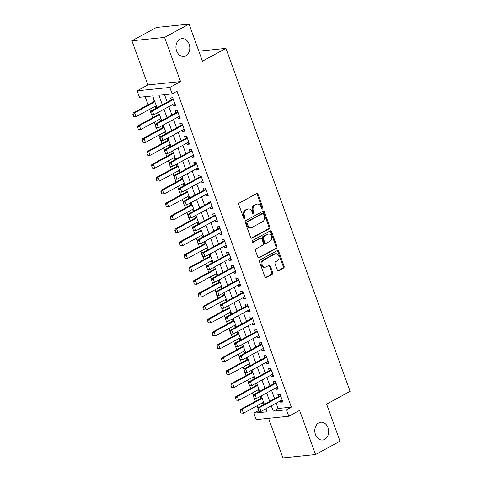 <?xml version="1.0" encoding="UTF-8"?>
<svg xmlns="http://www.w3.org/2000/svg" width="482" height="482" viewBox="0 0 482 482"><rect width="100%" height="100%" fill="white"/><g stroke="black" fill="none" stroke-linecap="round" stroke-linejoin="round"><path stroke-width="0.72" d="M262.57 209.025A0.958 0.741 84.1 0 0 262.919 207.772L258.057 194.33A1.374 1.06 84.1 0 0 256.954 193.487A1.374 1.06 84.1 0 0 256.635 193.583L239.343 203A1.374 1.06 84.1 0 0 238.843 204.79L243.711 218.238A0.958 0.741 84.1 0 0 245.055 217.503L244.428 215.761A4.392 3.392 84.1 0 1 246.031 210.038L247.477 209.254A4.392 3.392 84.1 0 1 248.489 208.935A4.392 3.392 84.1 0 1 252.014 211.634L252.646 213.369A0.958 0.741 84.1 0 0 253.99 212.64L253.357 210.899A4.392 3.392 84.1 0 1 254.966 205.175L256.406 204.392A4.392 3.392 84.1 0 1 257.424 204.073A4.392 3.392 84.1 0 1 260.949 206.766L261.575 208.507A0.958 0.741 84.1 0 0 262.57 209.025M261.889 208.953A0.958 0.741 84.1 0 0 262.039 207.869L257.171 194.421A1.374 1.06 84.1 0 0 256.514 193.65M244.019 218.683A0.958 0.741 84.1 0 0 244.175 217.593L243.543 215.852L244.428 215.761M252.954 213.815A0.958 0.741 84.1 0 0 253.104 212.731L252.478 210.989L253.357 210.899M318.741 422.859A8.947 6.917 84.1 0 0 315.071 433.198A8.947 6.917 84.1 0 0 322.645 440.012A8.947 6.917 84.1 0 0 324.711 439.361A8.947 6.917 84.1 0 0 328.375 429.022A8.947 6.917 84.1 0 0 320.807 422.208A8.947 6.917 84.1 0 0 318.741 422.859M179.882 39.271A8.947 6.917 84.1 0 0 176.219 49.61A8.947 6.917 84.1 0 0 183.787 56.424A8.947 6.917 84.1 0 0 185.853 55.773A8.947 6.917 84.1 0 0 189.522 45.441A8.947 6.917 84.1 0 0 181.949 38.62A8.947 6.917 84.1 0 0 179.882 39.271M277.325 269.962A1.374 1.06 84.1 0 0 278.427 270.806A1.374 1.06 84.1 0 0 278.747 270.709L283.597 268.064A1.374 1.06 84.1 0 0 284.097 266.275L278.692 251.345A1.374 1.06 84.1 0 0 277.59 250.501A1.374 1.06 84.1 0 0 277.277 250.598L259.985 260.015A1.374 1.06 84.1 0 0 259.485 261.804L264.889 276.74A1.374 1.06 84.1 0 0 265.992 277.578A1.374 1.06 84.1 0 0 266.305 277.481L272.167 274.288A1.374 1.06 84.1 0 0 272.667 272.499L270.354 266.112A1.374 1.06 84.1 0 0 269.251 265.269A1.374 1.06 84.1 0 0 268.938 265.365L266.028 266.95A3.669 2.838 84.1 0 1 265.184 267.215A3.669 2.838 84.1 0 1 262.075 264.419A3.669 2.838 84.1 0 1 263.582 260.178L274.963 253.978A3.669 2.838 84.1 0 1 275.812 253.713A3.669 2.838 84.1 0 1 278.915 256.508A3.669 2.838 84.1 0 1 277.415 260.75L275.517 261.786A1.374 1.06 84.1 0 0 275.011 263.576L277.325 269.962M276.198 403.163L278.126 408.489L291.369 407.121L286.477 409.784L288.808 416.231L256.147 419.599L253.815 413.152L267.058 411.791L265.956 408.742M189.034 24.1L164.567 37.421L131.905 40.789L156.373 27.468L189.034 24.1L202.452 61.172L225.938 48.381L350.095 391.354L326.609 404.139L340.027 441.211L315.559 454.532L299.575 410.375L288.808 416.231M131.905 40.789L147.896 84.953L180.557 81.585L164.567 37.421M180.557 81.585L169.791 87.447L172.122 93.894L158.885 95.255L162.344 104.817M291.369 407.121L177.015 91.225L172.122 93.894M269.348 228.703A1.374 1.06 84.1 0 0 269.854 226.92L264.443 211.984A1.374 1.06 84.1 0 0 263.341 211.14A1.374 1.06 84.1 0 0 263.027 211.243L245.736 220.654A1.374 1.06 84.1 0 0 245.236 222.443L250.64 237.379A1.374 1.06 84.1 0 0 251.743 238.222A1.374 1.06 84.1 0 0 252.056 238.12L269.348 228.703L268.468 228.799A1.374 1.06 84.1 0 0 268.968 227.01L263.564 212.074A1.374 1.06 84.1 0 0 262.907 211.309M271.571 231.661L276.975 246.597A1.374 1.06 84.1 0 1 276.475 248.387L259.183 257.798A1.374 1.06 84.1 0 1 258.864 257.9A1.374 1.06 84.1 0 1 257.762 257.057L255.448 250.664A1.374 1.06 84.1 0 1 255.954 248.881L262.967 245.061A1.374 1.06 84.1 0 0 263.467 243.271L261.931 239.03A1.374 1.06 84.1 0 0 260.828 238.192A1.374 1.06 84.1 0 0 260.515 238.289L253.213 242.265A0.958 0.741 84.1 0 1 252.574 240.494L270.149 230.92A1.374 1.06 84.1 0 1 270.468 230.824A1.374 1.06 84.1 0 1 271.571 231.661L270.685 231.752L276.09 246.688L276.975 246.597M268.57 418.322L282.898 457.9L315.559 454.532M262.563 402.795L263.009 404.03L264.046 403.464M260.25 396.409L260.949 398.337M257.894 389.902L258.34 391.131L259.376 390.571M255.581 383.515L256.279 385.443M253.225 377.008L253.671 378.237L254.707 377.677M250.917 370.622L251.616 372.55M248.561 364.115L249.007 365.344L250.038 364.784M246.248 357.728L246.947 359.656M243.892 351.221L244.338 352.45L245.374 351.89M241.578 344.835L242.277 346.763M239.223 338.328L239.668 339.557L240.705 338.997M236.915 331.941L237.614 333.869M234.553 325.434L235.005 326.663L236.035 326.103M232.246 319.048L232.945 320.976M229.89 312.535L230.336 313.77L231.372 313.21M227.576 306.154L228.275 308.082M225.221 299.641L225.666 300.876L226.703 300.316M222.913 293.261L223.612 295.189M220.551 286.748L221.003 287.983L222.033 287.423M218.244 280.367L218.942 282.295M215.888 273.854L216.334 275.089L217.37 274.529M213.574 267.474L214.273 269.402M211.218 260.961L211.664 262.196L212.701 261.636M208.911 254.58L209.604 256.508M206.549 248.067L207.001 249.302L208.031 248.742M204.241 241.687L204.94 243.615M201.886 235.174L202.332 236.409L203.368 235.849M199.572 228.793L200.271 230.721M197.216 222.28L197.662 223.515L198.698 222.955M194.909 215.9L195.602 217.828M192.547 209.387L192.999 210.622L194.029 210.062M190.239 203.006L190.938 204.934M187.884 196.493L188.329 197.728L189.366 197.162M185.57 190.113L186.269 192.041M183.214 183.6L183.66 184.835L184.696 184.269M180.901 177.219L181.6 179.147M178.545 170.706L178.991 171.941L180.027 171.375M176.237 164.326L176.936 166.254M173.882 157.813L174.327 159.048L175.364 158.482M171.568 151.432L172.267 153.36M169.212 144.919L169.658 146.154L170.694 145.588M166.899 138.539L167.597 140.467M164.543 132.026L164.989 133.261L166.025 132.695M162.235 125.645L162.934 127.573M159.879 119.132L160.325 120.367L161.362 119.801M157.566 112.752L158.265 114.68M172.863 104.419L173.309 105.654L175.52 105.425L172.719 97.689L170.514 97.918L171.255 99.967M177.533 117.313L177.978 118.548L180.184 118.319L177.388 110.583L175.177 110.812L175.918 112.86M182.202 130.206L182.648 131.441L184.853 131.212L182.051 123.476L179.846 123.705L180.587 125.754M186.865 143.1L187.311 144.335L189.522 144.106L186.721 136.37L184.516 136.599L185.257 138.647M191.535 155.993L191.981 157.228L194.186 156.999L191.39 149.263L189.179 149.492L189.92 151.541M196.204 168.887L196.65 170.122L198.855 169.893L196.053 162.157L193.848 162.386L194.589 164.434M200.867 181.78L201.313 183.015L203.525 182.786L200.723 175.05L198.518 175.279L199.259 177.328M205.537 194.674L205.983 195.909L208.188 195.68L205.392 187.944L203.181 188.173L203.922 190.221M210.206 207.567L210.652 208.802L212.857 208.573L210.056 200.837L207.85 201.066L208.592 203.115M214.87 220.461L215.315 221.696L217.527 221.467L214.725 213.731L212.52 213.96L213.261 216.008M219.539 233.354L219.985 234.589L222.19 234.36L219.394 226.624L217.183 226.853L217.924 228.902M224.208 246.248L224.654 247.483L226.859 247.254L224.058 239.518L221.853 239.747L222.594 241.795M228.872 259.141L229.324 260.376L231.529 260.147L228.727 252.411L226.522 252.64L227.263 254.689M233.541 272.035L233.987 273.27L236.192 273.041L233.396 265.305L231.185 265.534L231.926 267.582M238.21 284.928L238.656 286.163L240.861 285.934L238.06 278.198L235.855 278.427L236.596 280.476M242.874 297.822L243.326 299.057L245.531 298.828L242.729 291.092L240.524 291.321L241.265 293.369M247.543 310.715L247.989 311.95L250.2 311.721L247.399 303.985L245.187 304.214L245.928 306.263M252.213 323.609L252.658 324.844L254.864 324.615L252.062 316.879L249.857 317.108L250.598 319.156M256.876 336.502L257.328 337.737L259.533 337.514L256.731 329.778L254.526 330.001L255.267 332.05M261.545 349.396L261.991 350.631L264.202 350.408L261.401 342.672L259.189 342.895L259.937 344.943M266.215 362.289L266.66 363.524L268.866 363.301L266.064 355.565L263.859 355.788L264.6 357.837M270.878 375.189L271.33 376.418L273.535 376.195L270.733 368.459L268.528 368.682L269.269 370.73M275.547 388.082L275.993 389.311L278.204 389.088L275.403 381.352L273.198 381.575L273.939 383.624M164.531 94.677L167.236 102.154M168.851 106.606L171.905 115.047M173.514 119.5L176.569 127.941M178.183 132.393L181.238 140.834M182.853 145.287L185.907 153.728M187.516 158.18L190.571 166.621M192.185 171.074L195.24 179.515M196.855 183.967L199.91 192.408M201.518 196.861L204.579 205.302M206.188 209.754L209.242 218.195M210.857 222.648L213.912 231.089M215.52 235.541L218.581 243.982M220.19 248.435L223.244 256.876M224.859 261.328L227.914 269.769M229.528 274.222L232.583 282.663M234.192 287.115L237.246 295.556M238.861 300.009L241.916 308.45M243.531 312.902L246.585 321.343M248.194 325.796L251.249 334.237M252.863 338.689L255.918 347.13M257.533 351.583L260.587 360.024M262.196 364.476L265.251 372.917M266.865 377.37L269.92 385.811M271.535 390.269L274.589 398.704M280.217 400.976L280.663 402.205L282.868 401.982L280.066 394.246L277.861 394.469L278.602 396.517M145.112 96.677L148.052 104.805M149.661 109.257L150.637 111.951M151.673 114.806L152.722 117.698M154.33 122.151L155.306 124.844M156.337 127.7L157.385 130.592M159 135.044L159.97 137.738M161.006 140.593L162.054 143.485M163.669 147.938L164.639 150.631M165.675 153.487L166.724 156.379M168.332 160.831L169.309 163.525M170.339 166.38L171.387 169.272M173.002 173.725L173.978 176.418M175.008 179.274L176.057 182.166M177.671 186.618L178.641 189.312M179.678 192.167L180.726 195.059M182.335 199.512L183.311 202.205M184.341 205.061L185.389 207.953M187.004 212.405L187.98 215.099M189.01 217.954L190.059 220.846M191.673 225.299L192.643 227.992M193.68 230.848L194.728 233.74M196.337 238.198L197.313 240.886M198.349 243.741L199.391 246.633M201.006 251.092L201.982 253.779M203.012 256.635L204.061 259.527M205.675 263.985L206.645 266.673M207.682 269.528L208.73 272.42M210.339 276.879L211.315 279.566M212.351 282.422L213.393 285.314M215.008 289.772L215.984 292.46M217.014 295.315L218.063 298.207M219.678 302.666L220.648 305.353M221.684 308.209L222.732 311.101M224.341 315.559L225.317 318.247M226.353 321.102L227.396 323.994M229.01 328.453L229.986 331.14M231.017 333.996L232.065 336.888M233.68 341.346L234.65 344.034M235.686 346.889L236.734 349.787M238.343 354.24L239.319 356.927M240.355 359.783L241.398 362.681M243.012 367.133L243.988 369.821M245.019 372.676L246.067 375.574M247.682 380.027L248.652 382.714M249.688 385.57L250.736 388.468M252.345 392.92L253.321 395.608M254.357 398.463L255.406 401.361M257.014 405.814L257.99 408.501M263.684 409.977L266.305 409.706M154.053 99.611L152.854 99.738L153.595 101.786M155.21 106.239L155.656 107.474L156.849 107.347M157.843 112.595L158.717 112.505M160.325 120.367L161.518 120.241M162.512 125.489L163.386 125.398M164.989 133.261L166.188 133.134M167.182 138.382L168.055 138.292M169.658 146.154L170.851 146.028M171.845 151.276L172.719 151.185M174.327 159.048L175.52 158.927M176.514 164.169L177.388 164.085M178.991 171.941L180.19 171.821M181.184 177.063L182.057 176.978M183.66 184.835L184.853 184.714M185.847 189.962L186.721 189.872M188.329 197.728L189.522 197.608M190.517 202.856L191.39 202.765M192.999 210.622L194.192 210.501M195.186 215.749L196.06 215.659M197.662 223.515L198.855 223.395M199.855 228.643L200.723 228.552M202.332 236.409L203.525 236.288M204.519 241.536L205.392 241.446M207.001 249.302L208.194 249.182M209.188 254.43L210.062 254.339M211.664 262.196L212.863 262.075M213.857 267.323L214.725 267.233M216.334 275.089L217.527 274.969M218.521 280.217L219.394 280.126M221.003 287.983L222.196 287.862M223.19 293.11L224.064 293.02M225.666 300.876L226.865 300.756M227.859 306.004L228.727 305.913M230.336 313.77L231.529 313.649M232.523 318.897L233.396 318.807M235.005 326.663L236.198 326.543M237.192 331.791L238.066 331.7M239.668 339.557L240.867 339.436M241.862 344.684L242.729 344.594M244.338 352.45L245.531 352.33M246.525 357.578L247.399 357.487M249.007 365.344L250.2 365.223M251.194 370.471L252.068 370.381M253.671 378.237L254.87 378.117M255.864 383.365L256.737 383.274M258.34 391.131L259.533 391.01M260.527 396.258L261.401 396.168M263.009 404.03L264.202 403.904M225.938 48.381L198.837 51.176M258.376 410.67L253.815 413.152M156.987 107.733L152.704 95.894L139.461 97.262L137.129 90.815L169.791 87.447M147.896 84.953L137.129 90.815M271.306 405.826L273.234 411.152L286.477 409.784M163.958 109.269L167.013 117.71M168.622 122.163L171.676 130.604M173.291 135.056L176.346 143.497M177.96 147.95L181.015 156.391M182.624 160.843L185.678 169.284M187.293 173.737L190.348 182.178M191.963 186.63L195.017 195.071M196.626 199.524L199.681 207.965M201.295 212.417L204.35 220.858M205.965 225.311L209.019 233.752M210.628 238.204L213.683 246.645M215.297 251.098L218.352 259.539M219.967 263.991L223.021 272.432M224.63 276.885L227.685 285.326M229.299 289.778L232.354 298.219M233.969 302.678L237.024 311.113M238.632 315.571L241.693 324.006M243.302 328.465L246.356 336.9M247.971 341.358L251.026 349.793M252.64 354.252L255.695 362.687M257.304 367.145L260.358 375.58M261.973 380.039L265.028 388.474M266.642 392.932L269.697 401.373M264.341 404.284L261.286 395.849M259.671 391.39L256.617 382.955M255.008 378.497L251.947 370.062M250.339 365.603L247.284 357.168M245.669 352.71L242.615 344.275M241.006 339.816L237.945 331.381M236.337 326.923L233.282 318.482M231.667 314.029L228.613 305.588M226.998 301.136L223.943 292.695M222.335 288.242L219.28 279.801M217.665 275.349L214.611 266.908M212.996 262.455L209.941 254.014M208.332 249.562L205.278 241.121M203.663 236.668L200.608 228.227M198.994 223.775L195.939 215.333M194.33 210.881L191.276 202.44M189.661 197.988L186.606 189.547M184.992 185.094L181.937 176.653M180.328 172.201L177.274 163.76M175.659 159.307L172.604 150.866M170.99 146.414L167.935 137.972M166.326 133.52L163.271 125.079M161.657 120.627L158.602 112.186M278.126 408.489L273.234 411.152M155.656 107.474L156.692 106.908M173.309 105.654L175.225 104.612M177.978 118.548L179.888 117.506M182.648 131.441L184.558 130.399M187.311 144.335L189.227 143.293M191.981 157.228L193.891 156.186M196.65 170.122L198.56 169.08M201.313 183.015L203.229 181.973M205.983 195.909L207.899 194.867M210.652 208.802L212.562 207.76M215.315 221.696L217.231 220.654M219.985 234.589L221.901 233.547M224.654 247.483L226.564 246.441M229.324 260.376L231.233 259.334M233.987 273.27L235.903 272.228M238.656 286.163L240.566 285.121M243.326 299.057L245.236 298.015M247.989 311.95L249.905 310.908M252.658 324.844L254.568 323.802M257.328 337.737L259.238 336.695M261.991 350.631L263.907 349.589M266.66 363.524L268.57 362.488M271.33 376.418L273.24 375.382M275.993 389.311L277.909 388.275M280.663 402.205L282.572 401.169M257.424 204.073L256.538 204.163A4.392 3.392 84.1 0 0 255.526 204.482L256.406 204.392M252.478 210.989A4.392 3.392 84.1 0 1 254.086 205.266L255.526 204.482M248.489 208.935L247.609 209.025A4.392 3.392 84.1 0 0 246.591 209.345L247.477 209.254M243.543 215.852A4.392 3.392 84.1 0 1 245.151 210.128L246.591 209.345M251.297 238.144L268.468 228.799M263.606 214.104A0.958 0.741 84.1 0 0 262.612 213.586L247.435 221.853A0.958 0.741 84.1 0 0 247.085 223.106L247.748 224.937A4.392 3.392 84.1 0 0 251.273 227.631A4.392 3.392 84.1 0 0 252.285 227.317L262.66 221.666A4.392 3.392 84.1 0 0 264.269 215.942L263.606 214.104M262.835 213.52L261.949 213.61A0.958 0.741 84.1 0 0 261.726 213.677L262.612 213.586M251.273 227.631L250.387 227.727A4.392 3.392 84.1 0 1 246.862 225.028L246.2 223.196A0.958 0.741 84.1 0 1 246.549 221.943L261.726 213.677M258.424 257.828L275.59 248.477A1.374 1.06 84.1 0 0 276.09 246.688M260.828 238.192L259.949 238.283A1.374 1.06 84.1 0 0 259.629 238.379L252.574 242.223M270.239 241.096A3.669 2.838 84.1 0 0 271.746 236.855A3.669 2.838 84.1 0 0 268.637 234.059A3.669 2.838 84.1 0 0 267.787 234.324L263.781 236.511A1.374 1.06 84.1 0 0 263.274 238.301L264.811 242.536A1.374 1.06 84.1 0 0 265.913 243.38A1.374 1.06 84.1 0 0 266.233 243.283L270.239 241.096M268.637 234.059L267.757 234.15A3.669 2.838 84.1 0 0 266.908 234.421L267.787 234.324M265.913 243.38L265.028 243.47A1.374 1.06 84.1 0 1 263.931 242.633L262.395 238.391A1.374 1.06 84.1 0 1 262.895 236.602L266.908 234.421M270.685 231.752A1.374 1.06 84.1 0 0 270.028 230.986M275.812 253.713L274.927 253.803A3.669 2.838 84.1 0 0 274.077 254.074L274.963 253.978M265.184 267.215L264.299 267.305A3.669 2.838 84.1 0 1 261.196 264.51A3.669 2.838 84.1 0 1 262.696 260.268L274.077 254.074M265.546 277.505L271.282 274.378A1.374 1.06 84.1 0 0 271.788 272.595L269.474 266.203A1.374 1.06 84.1 0 0 268.817 265.431M277.987 270.733L282.711 268.155A1.374 1.06 84.1 0 0 283.217 266.365L277.813 251.435A1.374 1.06 84.1 0 0 277.15 250.664M154.632 101.22L133.116 112.939L134.707 112.77L136.111 116.638L156.246 105.672M133.821 116.433L136.111 116.638L133.556 116.463L133.122 114.499L133.556 116.463M154.843 101.804L134.707 112.77L133.122 114.499M132.857 114.529L133.116 112.939M150.782 112.68L151.481 114.614L150.782 112.68L152.36 110.95L150.776 111.113L172.303 99.394A1.398 1.078 84.1 0 0 172.58 99.172L173.056 98.623M174.779 103.377L153.764 114.818L152.36 110.95L173.375 99.509M151.481 114.614L153.764 114.818L151.215 114.644M150.776 111.113L150.517 112.71M159.301 114.114L137.786 125.832L139.376 125.663L140.774 129.531L160.91 118.566M138.491 129.327L140.774 129.531L138.226 129.357L137.792 127.393L138.226 129.357M159.512 114.698L139.376 125.663L137.792 127.393M137.527 127.423L137.786 125.832M163.964 127.007L142.455 138.726L144.046 138.557L145.444 142.425L165.579 131.459M143.16 142.22L145.444 142.425L142.895 142.25L142.461 140.286L142.895 142.25M164.181 127.591L144.046 138.557L142.461 140.286M142.196 140.316L142.455 138.726M168.634 139.9L147.118 151.619L148.709 151.45L150.113 155.318L170.248 144.359M147.823 155.114L150.113 155.318L147.564 155.144L146.859 153.21L147.564 155.144M168.845 140.491L148.709 151.45L147.124 153.18M146.859 153.21L147.118 151.619M173.303 152.794L151.788 164.513L153.378 164.344L154.776 168.218L174.912 157.252M152.493 168.007L154.776 168.218L152.228 168.037L151.794 166.073L152.228 168.037M173.514 153.384L153.378 164.344L151.794 166.073M151.529 166.103L151.788 164.513M155.445 125.573L156.144 127.507L155.445 125.573L157.03 123.844L155.439 124.007L176.972 112.288A1.398 1.078 84.1 0 0 177.243 112.065L177.725 111.517M179.443 116.27L158.433 127.712L157.03 123.844L178.045 112.402M156.144 127.507L158.433 127.712L155.879 127.537M155.439 124.007L155.18 125.603M160.114 138.467L160.813 140.401L160.114 138.467L161.699 136.737L160.108 136.906L181.636 125.181A1.398 1.078 84.1 0 0 181.913 124.959L182.389 124.41M184.112 129.164L163.097 140.605L161.699 136.737L182.714 125.296M160.813 140.401L163.097 140.605L160.548 140.431M160.108 136.906L159.849 138.497M164.784 151.36L165.483 153.294L164.784 151.36L166.362 149.631L164.778 149.8L186.305 138.075A1.398 1.078 84.1 0 0 186.582 137.852L187.058 137.31M188.781 142.057L167.766 153.499L166.362 149.631L187.377 138.189M165.483 153.294L167.766 153.499L165.218 153.324M164.778 149.8L164.519 151.39M169.447 164.254L170.146 166.188L169.447 164.254L171.032 162.524L169.441 162.693L190.974 150.968A1.398 1.078 84.1 0 0 191.246 150.745L191.728 150.203M193.445 154.951L172.435 166.392L171.032 162.524L192.047 151.083M170.146 166.188L172.435 166.392L169.881 166.218M169.441 162.693L169.182 164.284M177.972 165.688L156.457 177.406L158.048 177.243L159.446 181.112L179.581 170.146M157.162 180.901L159.446 181.112L156.897 180.931L156.198 178.997L156.897 180.931M178.183 166.278L158.048 177.243L156.463 178.967M156.198 178.997L156.457 177.406M174.116 177.147L174.815 179.081L174.116 177.147L175.701 175.418L174.11 175.587L195.638 163.862A1.398 1.078 84.1 0 0 195.915 163.639L196.397 163.097M198.114 167.844L177.099 179.286L175.701 175.418L196.716 163.976M174.815 179.081L177.099 179.286L174.55 179.111M174.11 175.587L173.851 177.177M182.636 178.581L161.127 190.3L162.711 190.137L164.115 194.005L184.251 183.04M161.832 193.794L164.115 194.005L161.566 193.824L161.127 191.86L161.566 193.824M182.847 179.171L162.711 190.137L161.127 191.86M160.861 191.89L161.127 190.3M178.786 190.041L179.485 191.975L178.786 190.041L180.37 188.311L178.78 188.48L200.307 176.755A1.398 1.078 84.1 0 0 200.584 176.532L201.06 175.99M202.783 180.738L181.768 192.179L180.37 188.311L201.38 176.87M179.485 191.975L181.768 192.179L179.22 192.005M178.78 188.48L178.521 190.071M187.305 191.475L165.79 203.193L167.381 203.03L168.778 206.898L188.914 195.933M166.495 206.688L168.778 206.898L166.23 206.718L165.796 204.754L166.23 206.718M187.516 192.065L167.381 203.03L165.796 204.754M165.531 204.784L165.79 203.193M183.449 202.934L184.148 204.868L183.449 202.934L185.034 201.205L183.443 201.374L204.977 189.649A1.398 1.078 84.1 0 0 205.248 189.426L205.73 188.884M207.447 193.631L186.438 205.079L185.034 201.205L206.049 189.763M184.148 204.868L186.438 205.079L183.889 204.898M183.443 201.374L183.184 202.964M191.975 204.368L170.459 216.087L172.05 215.924L173.448 219.792L193.583 208.827M171.164 219.581L173.448 219.792L170.899 219.611L170.465 217.647L170.899 219.611M192.185 204.958L172.05 215.924L170.465 217.647M170.2 217.677L170.459 216.087M188.119 215.828L188.817 217.762L188.119 215.828L189.703 214.104L188.113 214.267L209.64 202.542A1.398 1.078 84.1 0 0 209.917 202.32L210.399 201.777M212.116 206.525L191.101 217.972L189.703 214.104L210.718 202.657M188.817 217.762L191.101 217.972L188.552 217.792M188.113 214.267L187.853 215.858M196.638 217.262L175.129 228.98L176.713 228.817L178.117 232.686L198.253 221.72M175.834 232.475L178.117 232.686L175.569 232.505L175.129 230.541L175.569 232.505M196.849 217.852L176.713 228.817L175.129 230.541M174.864 230.571L175.129 228.98M192.788 228.721L193.487 230.655L192.788 228.721L194.373 226.998L192.782 227.161L214.309 215.436A1.398 1.078 84.1 0 0 214.586 215.213L215.062 214.671M216.786 219.418L195.77 230.866L194.373 226.998L215.382 215.55M193.487 230.655L195.77 230.866L193.222 230.685M192.782 227.161L192.523 228.751M201.307 230.155L179.792 241.874L181.383 241.711L182.78 245.579L202.922 234.613M180.497 245.368L182.78 245.579L180.232 245.398L179.533 243.464L180.232 245.398M201.518 230.745L181.383 241.711L179.798 243.434M179.533 243.464L179.792 241.874M197.451 241.615L198.156 243.549L197.451 241.615L199.036 239.891L197.451 240.054L218.979 228.329A1.398 1.078 84.1 0 0 219.25 228.107L219.732 227.564M221.449 232.312L200.44 243.759L199.036 239.891L220.051 228.444M198.156 243.549L200.44 243.759L197.891 243.579M197.451 240.054L197.186 241.645M205.977 243.055L184.461 254.767L186.052 254.604L187.45 258.473L207.585 247.507M185.166 258.268L187.45 258.473L184.901 258.292L184.467 256.334L184.901 258.292M206.188 243.639L186.052 254.604L184.467 256.334M184.202 256.358L184.461 254.767M202.121 254.508L202.82 256.442L202.121 254.508L203.705 252.785L202.115 252.948L223.642 241.223A1.398 1.078 84.1 0 0 223.919 241L224.401 240.458M226.118 245.205L205.103 256.653L203.705 252.785L224.72 241.337M202.82 256.442L205.103 256.653L202.554 256.472M202.115 252.948L201.856 254.538M210.64 255.948L189.131 267.661L190.715 267.498L192.119 271.366L212.255 260.401M189.836 271.161L192.119 271.366L189.571 271.185L188.866 269.251L189.571 271.185M210.851 256.532L190.715 267.498L189.131 269.227M188.866 269.251L189.131 267.661M206.79 267.402L207.489 269.336L206.79 267.402L208.375 265.678L206.784 265.841L228.311 254.116A1.398 1.078 84.1 0 0 228.589 253.893L229.064 253.351M230.788 258.099L209.772 269.546L208.375 265.678L229.384 254.231M207.489 269.336L209.772 269.546L207.224 269.366M206.784 265.841L206.525 267.432M211.453 280.295L212.158 282.229L211.453 280.295L213.038 278.572L211.453 278.735L232.981 267.01A1.398 1.078 84.1 0 0 233.252 266.787L233.734 266.245M235.451 270.992L214.442 282.44L213.038 278.572L234.053 267.124M212.158 282.229L214.442 282.44L211.893 282.259M211.453 278.735L211.188 280.325M216.123 293.195L216.822 295.129L216.123 293.195L217.707 291.465L216.117 291.628L237.644 279.903A1.398 1.078 84.1 0 0 237.921 279.68L238.403 279.138M240.12 283.886L219.105 295.333L217.707 291.465L238.723 280.018M216.822 295.129L219.105 295.333L217.521 295.496L216.557 295.153M216.117 291.628L215.858 293.219M215.309 268.842L193.794 280.554L195.385 280.391L196.783 284.26L216.924 273.294M194.499 284.055L196.783 284.26L194.234 284.079L193.8 282.121L194.234 284.079M215.52 269.426L195.385 280.391L193.8 282.121M193.535 282.145L193.794 280.554M219.979 281.735L198.464 293.448L200.054 293.285L201.452 297.153L221.587 286.188M199.168 296.948L201.452 297.153L198.903 296.972L198.47 295.014L198.903 296.972M220.19 282.319L200.054 293.285L198.47 295.014M198.204 295.038L198.464 293.448M224.642 294.629L203.133 306.341L204.717 306.178L206.121 310.047L226.257 299.081M203.838 309.842L206.121 310.047L203.573 309.866L202.868 307.932L203.573 309.866M224.859 295.213L204.717 306.178L203.133 307.908M202.868 307.932L203.133 306.341M220.792 306.088L221.491 308.022L220.792 306.088L222.377 304.359L220.786 304.522L242.313 292.797A1.398 1.078 84.1 0 0 242.591 292.574L243.067 292.032M244.79 296.785L223.775 308.227L222.377 304.359L243.386 292.917M221.491 308.022L223.775 308.227L222.184 308.39L221.226 308.046M220.786 304.522L220.527 306.112M229.312 307.522L207.796 319.235L209.387 319.072L210.785 322.94L230.926 311.974M208.501 322.735L210.785 322.94L208.236 322.759L207.537 320.825L208.236 322.759M229.522 308.106L209.387 319.072L207.802 320.801M207.537 320.825L207.796 319.235M225.456 318.982L226.16 320.916L225.456 318.982L227.04 317.252L225.456 317.415L246.983 305.69A1.398 1.078 84.1 0 0 247.254 305.468L247.736 304.925M249.453 309.679L228.444 321.12L227.04 317.252L248.055 305.811M226.16 320.916L228.444 321.12L226.853 321.283L225.895 320.94M225.456 317.415L225.19 319.006M233.981 320.416L212.466 332.128L214.056 331.965L215.454 335.834L235.59 324.868M213.171 335.629L215.454 335.834L212.905 335.653L212.207 333.719L212.905 335.653M234.192 321L214.056 331.965L212.472 333.695M212.207 333.719L212.466 332.128M230.125 331.875L230.824 333.809L230.125 331.875L231.709 330.146L230.119 330.309L251.652 318.584A1.398 1.078 84.1 0 0 251.923 318.361L252.405 317.819M254.122 322.572L233.107 334.014L231.709 330.146L252.725 318.704M230.824 333.809L233.107 334.014L231.523 334.177L230.559 333.833M230.119 330.309L229.86 331.899M238.644 333.309L217.135 345.022L218.72 344.859L220.123 348.727L240.259 337.762M217.84 348.522L220.123 348.727L217.575 348.546L217.135 346.588L217.575 348.546M238.861 333.893L218.72 344.859L217.135 346.588M216.876 346.612L217.135 345.022M234.794 344.769L235.493 346.703L234.794 344.769L236.379 343.039L234.788 343.202L256.316 331.477A1.398 1.078 84.1 0 0 256.593 331.255L257.069 330.712M258.792 335.466L237.777 346.907L236.379 343.039L257.388 331.598M235.493 346.703L237.777 346.907L236.186 347.07L235.228 346.727M234.788 343.202L234.529 344.793M243.314 346.203L221.798 357.915L223.389 357.752L224.787 361.621L244.928 350.655M222.503 361.416L224.787 361.621L222.238 361.44L221.804 359.482L222.238 361.44M243.524 346.787L223.389 357.752L221.804 359.482M221.539 359.506L221.798 357.915M239.458 357.662L240.163 359.596L239.458 357.662L241.042 355.933L239.458 356.096L260.985 344.371A1.398 1.078 84.1 0 0 261.256 344.148L261.738 343.606M263.461 348.359L242.446 359.801L241.042 355.933L262.057 344.491M240.163 359.596L242.446 359.801L240.855 359.964L239.897 359.62M239.458 356.096L239.193 357.686M247.983 359.096L226.468 370.809L228.058 370.646L229.456 374.514L249.592 363.548M227.173 374.309L229.456 374.514L226.908 374.333L226.474 372.375L226.908 374.333M248.194 359.68L228.058 370.646L226.474 372.375M226.209 372.399L226.468 370.809M244.127 370.556L244.826 372.49L244.127 370.556L245.712 368.826L244.121 368.989L265.654 357.264A1.398 1.078 84.1 0 0 265.925 357.042L266.407 356.499M268.125 361.253L247.109 372.694L245.712 368.826L266.727 357.385M244.826 372.49L247.109 372.694L245.525 372.857L244.561 372.514M244.121 368.989L243.862 370.58M252.646 371.99L231.137 383.702L232.722 383.539L234.125 387.408L254.261 376.442M231.842 387.203L234.125 387.408L231.577 387.227L230.878 385.293L231.577 387.227M252.863 372.574L232.722 383.539L231.143 385.269M230.878 385.293L231.137 383.702M248.796 383.449L249.495 385.383L248.796 383.449L250.381 381.72L248.79 381.883L270.318 370.158A1.398 1.078 84.1 0 0 270.595 369.935L271.071 369.393M272.794 374.146L251.779 385.588L250.381 381.72L271.39 370.278M249.495 385.383L251.779 385.588L250.188 385.751L249.23 385.407M248.79 381.883L248.531 383.473M257.316 384.883L235.8 396.596L237.391 396.433L238.795 400.301L258.93 389.336M236.505 400.096L238.795 400.301L236.24 400.12L235.541 398.186L236.24 400.12M257.527 385.467L237.391 396.433L235.806 398.162M235.541 398.186L235.8 396.596M253.46 396.343L254.165 398.277L253.46 396.343L255.044 394.613L253.46 394.776L274.987 383.051A1.398 1.078 84.1 0 0 275.264 382.829L275.74 382.286M277.463 387.04L256.448 398.481L255.044 394.613L276.059 383.172M254.165 398.277L256.448 398.481L254.858 398.644L253.9 398.301M253.46 394.776L253.201 396.367M261.985 397.777L240.47 409.489L242.06 409.326L243.458 413.195L263.594 402.229M241.175 412.99L243.458 413.195L240.91 413.014L240.211 411.08L240.91 413.014M262.196 398.361L242.06 409.326L240.476 411.056M240.211 411.08L240.47 409.489M258.129 409.236L258.828 411.17L258.129 409.236L259.714 407.507L258.123 407.67L279.656 395.945A1.398 1.078 84.1 0 0 279.928 395.728L280.41 395.18M282.127 399.933L261.111 411.375L259.714 407.507L280.729 396.065M258.828 411.17L261.111 411.375L259.527 411.538L258.563 411.194M258.123 407.67L257.864 409.26M262.039 207.869L262.919 207.772M244.175 217.593L245.055 217.503M253.104 212.731L253.99 212.64M254.086 205.266L254.966 205.175M245.151 210.128L246.031 210.038M257.171 194.421L258.057 194.33M251.411 238.186L252.056 238.12M263.564 212.074L264.443 211.984M268.968 227.01L269.854 226.92M246.549 221.943L247.435 221.853M246.2 223.196L247.085 223.106M246.862 225.028L247.748 224.937M275.59 248.477L276.475 248.387M258.533 257.87L259.183 257.798M259.629 238.379L260.515 238.289M252.761 242.313L253.213 242.265M262.895 236.602L263.781 236.511M262.395 238.391L263.274 238.301M263.931 242.633L264.811 242.536M262.696 260.268L263.582 260.178M269.474 266.203L270.354 266.112M271.788 272.595L272.667 272.499M271.282 274.378L272.167 274.288M265.66 277.548L266.305 277.481M277.813 251.435L278.692 251.345M283.217 266.365L284.097 266.275M282.711 268.155L283.597 268.064M278.096 270.776L278.747 270.709M173.231 99.105L172.58 99.172M173.297 99.292L172.303 99.394M177.894 111.999L177.243 112.065M177.966 112.186L176.972 112.288M182.564 124.892L181.913 124.959M182.63 125.079L181.636 125.181M187.233 137.786L186.582 137.852M187.299 137.972L186.305 138.075M191.902 150.679L191.246 150.745M191.969 150.866L190.974 150.968M196.566 163.573L195.915 163.639M196.632 163.76L195.638 163.862M201.235 176.466L200.584 176.532M201.301 176.653L200.307 176.755M205.904 189.36L205.248 189.426M205.971 189.547L204.977 189.649M210.568 202.253L209.917 202.32M210.634 202.44L209.64 202.542M215.237 215.147L214.586 215.213M215.303 215.333L214.309 215.436M219.906 228.04L219.25 228.107M219.973 228.227L218.979 228.329M224.57 240.934L223.919 241M224.636 241.121L223.642 241.223M229.239 253.827L228.589 253.893M229.305 254.014L228.311 254.116M233.909 266.721L233.252 266.787M233.975 266.908L232.981 267.01M238.572 279.614L237.921 279.68M238.644 279.801L237.644 279.903M243.241 292.508L242.591 292.574M243.308 292.695L242.313 292.797M247.911 305.401L247.254 305.468M247.977 305.588L246.983 305.69M252.574 318.295L251.923 318.361M252.646 318.482L251.652 318.584M257.243 331.188L256.593 331.255M257.31 331.375L256.316 331.477M261.913 344.082L261.256 344.148M261.979 344.269L260.985 344.371M266.576 356.975L265.925 357.042M266.648 357.162L265.654 357.264M271.245 369.869L270.595 369.935M271.312 370.056L270.318 370.158M275.915 382.762L275.264 382.829M275.981 382.949L274.987 383.051M280.578 395.656L279.928 395.728M280.651 395.843L279.656 395.945"/></g></svg>
